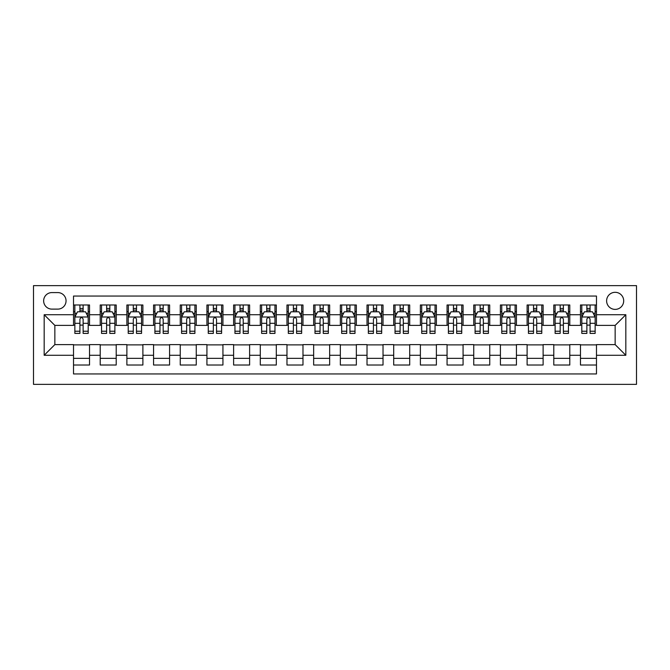 <?xml version="1.0" encoding="UTF-8"?>
<svg xmlns="http://www.w3.org/2000/svg" width="670" height="670" viewBox="0 0 670 670"><rect width="100%" height="100%" fill="white"/><g stroke="black" fill="none" stroke-linecap="round" stroke-linejoin="round"><path stroke-width="1" d="M615.152 292.313A8.534 8.534 0 0 0 606.618 300.847A8.534 8.534 0 0 0 615.152 309.389A8.534 8.534 0 0 0 623.695 300.847A8.534 8.534 0 0 0 615.152 292.313M33.5 384.362L636.5 384.362L636.5 285.638L33.5 285.638L33.5 384.362M596.476 304.984L580.471 304.984L580.471 314.724L569.793 314.724L569.793 325.394L580.471 325.394L580.471 314.724M569.793 314.724L569.793 304.984L553.788 304.984L553.788 314.724L543.119 314.724L543.119 325.394L553.788 325.394L553.788 314.724M543.119 314.724L543.119 304.984L527.106 304.984L527.106 314.724L516.436 314.724L516.436 325.394L527.106 325.394L527.106 314.724M516.436 314.724L516.436 304.984L500.423 304.984L500.423 314.724L489.753 314.724L489.753 325.394L500.423 325.394L500.423 314.724M489.753 314.724L489.753 304.984L473.74 304.984L473.74 314.724L463.07 314.724L463.07 325.394L473.74 325.394L473.74 314.724M463.07 314.724L463.07 304.984L447.066 304.984L447.066 314.724L436.388 314.724L436.388 325.394L447.066 325.394L447.066 314.724M436.388 314.724L436.388 304.984L420.383 304.984L420.383 314.724L409.705 314.724L409.705 325.394L420.383 325.394L420.383 314.724M409.705 314.724L409.705 304.984L393.7 304.984L393.7 314.724L383.031 314.724L383.031 325.394L393.7 325.394L393.7 314.724M383.031 314.724L383.031 304.984L367.018 304.984L367.018 314.724L356.348 314.724L356.348 325.394L367.018 325.394L367.018 314.724M356.348 314.724L356.348 304.984L340.335 304.984L340.335 314.724L329.665 314.724L329.665 325.394L340.335 325.394L340.335 314.724M329.665 314.724L329.665 304.984L313.652 304.984L313.652 314.724L302.982 314.724L302.982 325.394L313.652 325.394L313.652 314.724M302.982 314.724L302.982 304.984L286.969 304.984L286.969 314.724L276.3 314.724L276.3 325.394L286.969 325.394L286.969 314.724M276.3 314.724L276.3 304.984L260.295 304.984L260.295 314.724L249.617 314.724L249.617 325.394L260.295 325.394L260.295 314.724M249.617 314.724L249.617 304.984L233.612 304.984L233.612 314.724L222.934 314.724L222.934 325.394L233.612 325.394L233.612 314.724M222.934 314.724L222.934 304.984L206.93 304.984L206.93 314.724L196.26 314.724L196.26 325.394L206.93 325.394L206.93 314.724M196.26 314.724L196.26 304.984L180.247 304.984L180.247 314.724L169.577 314.724L169.577 325.394L180.247 325.394L180.247 314.724M169.577 314.724L169.577 304.984L153.564 304.984L153.564 314.724L142.894 314.724L142.894 325.394L153.564 325.394L153.564 314.724M142.894 314.724L142.894 304.984L126.881 304.984L126.881 314.724L116.212 314.724L116.212 325.394L126.881 325.394L126.881 314.724M116.212 314.724L116.212 304.984L100.207 304.984L100.207 325.394L89.529 325.394L89.529 304.984L73.524 304.984M73.524 365.016L89.529 365.016L89.529 344.606L100.207 344.606L100.207 365.016L116.212 365.016L116.212 344.606L126.881 344.606L126.881 355.276L116.212 355.276M126.881 355.276L126.881 365.016L142.894 365.016L142.894 344.606L153.564 344.606L153.564 355.276L142.894 355.276M153.564 355.276L153.564 365.016L169.577 365.016L169.577 344.606L180.247 344.606L180.247 355.276L169.577 355.276M180.247 355.276L180.247 365.016L196.26 365.016L196.26 344.606L206.93 344.606L206.93 355.276L196.26 355.276M206.93 355.276L206.93 365.016L222.934 365.016L222.934 344.606L233.612 344.606L233.612 355.276L222.934 355.276M233.612 355.276L233.612 365.016L249.617 365.016L249.617 344.606L260.295 344.606L260.295 355.276L249.617 355.276M260.295 355.276L260.295 365.016L276.3 365.016L276.3 344.606L286.969 344.606L286.969 355.276L276.3 355.276M286.969 355.276L286.969 365.016L302.982 365.016L302.982 344.606L313.652 344.606L313.652 355.276L302.982 355.276M313.652 355.276L313.652 365.016L329.665 365.016L329.665 344.606L340.335 344.606L340.335 355.276L329.665 355.276M340.335 355.276L340.335 365.016L356.348 365.016L356.348 344.606L367.018 344.606L367.018 355.276L356.348 355.276M367.018 355.276L367.018 365.016L383.031 365.016L383.031 344.606L393.7 344.606L393.7 355.276L383.031 355.276M393.7 355.276L393.7 365.016L409.705 365.016L409.705 344.606L420.383 344.606L420.383 355.276L409.705 355.276M420.383 355.276L420.383 365.016L436.388 365.016L436.388 344.606L447.066 344.606L447.066 355.276L436.388 355.276M447.066 355.276L447.066 365.016L463.07 365.016L463.07 344.606L473.74 344.606L473.74 355.276L463.07 355.276M473.74 355.276L473.74 365.016L489.753 365.016L489.753 344.606L500.423 344.606L500.423 355.276L489.753 355.276M500.423 355.276L500.423 365.016L516.436 365.016L516.436 344.606L527.106 344.606L527.106 355.276L516.436 355.276M527.106 355.276L527.106 365.016L543.119 365.016L543.119 344.606L553.788 344.606L553.788 355.276L543.119 355.276M553.788 355.276L553.788 365.016L569.793 365.016L569.793 344.606L580.471 344.606L580.471 355.276L569.793 355.276M51.908 309.121L57.779 309.121A8.275 8.275 0 0 0 66.054 300.847A8.275 8.275 0 0 0 57.779 292.581L51.908 292.581A8.275 8.275 0 0 0 43.642 300.847A8.275 8.275 0 0 0 51.908 309.121M596.476 314.724L596.476 296.048L73.524 296.048L73.524 325.394L54.848 325.394L54.848 344.606L73.524 344.606L73.524 373.952L596.476 373.952L596.476 344.606L615.152 344.606L615.152 325.394L596.476 325.394L596.476 314.724L625.83 314.724L625.83 355.276L596.476 355.276M73.524 355.276L44.17 355.276L44.17 314.724L73.524 314.724M580.471 355.276L580.471 365.016L596.476 365.016M73.524 311.651L74.856 311.651M79.923 311.651L83.13 311.651M88.197 311.651L89.529 311.651M73.524 325.126L74.856 325.126M79.923 325.126L83.13 325.126M88.197 325.126L89.529 325.126M73.524 344.874L89.529 344.874M73.524 358.349L89.529 358.349M100.207 325.126L101.538 325.126M106.605 325.126L109.813 325.126M114.88 325.126L116.212 325.126M100.207 311.651L101.538 311.651M106.605 311.651L109.813 311.651M114.88 311.651L116.212 311.651M100.207 344.874L116.212 344.874M100.207 358.349L116.212 358.349M126.881 344.874L142.894 344.874M126.881 358.349L142.894 358.349M126.881 311.651L128.221 311.651M133.288 311.651L136.487 311.651M141.563 311.651L142.894 311.651M126.881 325.126L128.221 325.126M133.288 325.126L136.487 325.126M141.563 325.126L142.894 325.126M153.564 344.874L169.577 344.874M153.564 358.349L169.577 358.349M153.564 311.651L154.904 311.651M159.971 311.651L163.17 311.651M168.237 311.651L169.577 311.651M153.564 325.126L154.904 325.126M159.971 325.126L163.17 325.126M168.237 325.126L169.577 325.126M180.247 344.874L196.26 344.874M180.247 358.349L196.26 358.349M180.247 311.651L181.578 311.651M186.654 311.651L189.853 311.651M194.92 311.651L196.26 311.651M180.247 325.126L181.578 325.126M186.654 325.126L189.853 325.126M194.92 325.126L196.26 325.126M206.93 344.874L222.934 344.874M206.93 358.349L222.934 358.349M206.93 311.651L208.261 311.651M213.336 311.651L216.536 311.651M221.603 311.651L222.934 311.651M206.93 325.126L208.261 325.126M213.336 325.126L216.536 325.126M221.603 325.126L222.934 325.126M233.612 344.874L249.617 344.874M233.612 358.349L249.617 358.349M233.612 311.651L234.944 311.651M240.011 311.651L243.218 311.651M248.285 311.651L249.617 311.651M233.612 325.126L234.944 325.126M240.011 325.126L243.218 325.126M248.285 325.126L249.617 325.126M260.295 344.874L276.3 344.874M260.295 358.349L276.3 358.349M260.295 311.651L261.627 311.651M266.694 311.651L269.901 311.651M274.968 311.651L276.3 311.651M260.295 325.126L261.627 325.126M266.694 325.126L269.901 325.126M274.968 325.126L276.3 325.126M286.969 344.874L302.982 344.874M286.969 358.349L302.982 358.349M286.969 311.651L288.309 311.651M293.376 311.651L296.576 311.651M301.651 311.651L302.982 311.651M286.969 325.126L288.309 325.126M293.376 325.126L296.576 325.126M301.651 325.126L302.982 325.126M313.652 344.874L329.665 344.874M313.652 358.349L329.665 358.349M313.652 311.651L314.992 311.651M320.059 311.651L323.258 311.651M328.334 311.651L329.665 311.651M313.652 325.126L314.992 325.126M320.059 325.126L323.258 325.126M328.334 325.126L329.665 325.126M340.335 344.874L356.348 344.874M340.335 358.349L356.348 358.349M340.335 311.651L341.666 311.651M346.742 311.651L349.941 311.651M355.008 311.651L356.348 311.651M340.335 325.126L341.666 325.126M346.742 325.126L349.941 325.126M355.008 325.126L356.348 325.126M367.018 344.874L383.031 344.874M367.018 358.349L383.031 358.349M367.018 311.651L368.349 311.651M373.425 311.651L376.624 311.651M381.691 311.651L383.031 311.651M367.018 325.126L368.349 325.126M373.425 325.126L376.624 325.126M381.691 325.126L383.031 325.126M393.7 344.874L409.705 344.874M393.7 358.349L409.705 358.349M393.7 311.651L395.032 311.651M400.099 311.651L403.307 311.651M408.373 311.651L409.705 311.651M393.7 325.126L395.032 325.126M400.099 325.126L403.307 325.126M408.373 325.126L409.705 325.126M420.383 344.874L436.388 344.874M420.383 358.349L436.388 358.349M420.383 311.651L421.715 311.651M426.782 311.651L429.989 311.651M435.056 311.651L436.388 311.651M420.383 325.126L421.715 325.126M426.782 325.126L429.989 325.126M435.056 325.126L436.388 325.126M447.066 344.874L463.07 344.874M447.066 358.349L463.07 358.349M447.066 311.651L448.397 311.651M453.464 311.651L456.664 311.651M461.739 311.651L463.07 311.651M447.066 325.126L448.397 325.126M453.464 325.126L456.664 325.126M461.739 325.126L463.07 325.126M473.74 344.874L489.753 344.874M473.74 358.349L489.753 358.349M473.74 311.651L475.08 311.651M480.147 311.651L483.346 311.651M488.422 311.651L489.753 311.651M473.74 325.126L475.08 325.126M480.147 325.126L483.346 325.126M488.422 325.126L489.753 325.126M500.423 344.874L516.436 344.874M500.423 358.349L516.436 358.349M500.423 311.651L501.763 311.651M506.83 311.651L510.029 311.651M515.096 311.651L516.436 311.651M500.423 325.126L501.763 325.126M506.83 325.126L510.029 325.126M515.096 325.126L516.436 325.126M527.106 344.874L543.119 344.874M527.106 358.349L543.119 358.349M527.106 311.651L528.437 311.651M533.513 311.651L536.712 311.651M541.779 311.651L543.119 311.651M527.106 325.126L528.437 325.126M533.513 325.126L536.712 325.126M541.779 325.126L543.119 325.126M553.788 344.874L569.793 344.874M553.788 358.349L569.793 358.349M553.788 311.651L555.12 311.651M560.187 311.651L563.395 311.651M568.462 311.651L569.793 311.651M553.788 325.126L555.12 325.126M560.187 325.126L563.395 325.126M568.462 325.126L569.793 325.126M580.471 344.874L596.476 344.874M580.471 358.349L596.476 358.349M580.471 311.651L581.803 311.651M586.87 311.651L590.077 311.651M595.144 311.651L596.476 311.651M580.471 325.126L581.803 325.126M586.87 325.126L590.077 325.126M595.144 325.126L596.476 325.126M54.848 325.394L44.17 314.724M54.848 344.606L44.17 355.276M625.83 314.724L615.152 325.394M625.83 355.276L615.152 344.606M83.13 308.451L79.923 308.451M88.197 331.223L83.13 331.223L83.13 333.4L88.197 333.4L88.197 317.119L85.526 311.784L77.527 311.784L74.856 317.119L74.856 333.4L79.923 333.4L79.923 331.223L74.856 331.223M74.856 317.119L74.856 304.984M88.197 317.119L88.197 304.984M79.923 311.784L79.923 304.984M83.13 304.984L83.13 311.784M83.13 331.223L83.13 319.121C82.058 317.069 80.995 317.069 79.923 319.121L79.923 331.223M109.813 308.451L106.605 308.451M114.88 331.223L109.813 331.223L109.813 333.4L114.88 333.4L114.88 317.119L112.208 311.784L104.202 311.784L101.538 317.119L101.538 333.4L106.605 333.4L106.605 331.223L101.538 331.223M101.538 317.119L101.538 304.984M114.88 317.119L114.88 304.984M106.605 311.784L106.605 304.984M109.813 304.984L109.813 311.784M109.813 331.223L109.813 319.121C108.741 317.069 107.677 317.069 106.605 319.121L106.605 331.223M136.487 308.451L133.288 308.451M141.563 331.223L136.487 331.223L136.487 333.4L141.563 333.4L141.563 317.119L138.891 311.784L130.885 311.784L128.221 317.119L128.221 333.4L133.288 333.4L133.288 331.223L128.221 331.223M128.221 317.119L128.221 304.984M141.563 317.119L141.563 304.984M133.288 311.784L133.288 304.984M136.487 304.984L136.487 311.784M136.487 331.223L136.487 319.121C135.424 317.069 134.36 317.069 133.288 319.121L133.288 331.223M163.17 308.451L159.971 308.451M168.237 331.223L163.17 331.223L163.17 333.4L168.237 333.4L168.237 317.119L165.574 311.784L157.567 311.784L154.904 317.119L154.904 333.4L159.971 333.4L159.971 331.223L154.904 331.223M154.904 317.119L154.904 304.984M168.237 317.119L168.237 304.984M159.971 311.784L159.971 304.984M163.17 304.984L163.17 311.784M163.17 331.223L163.17 319.121C162.107 317.069 161.035 317.069 159.971 319.121L159.971 331.223M189.853 308.451L186.654 308.451M194.92 331.223L189.853 331.223L189.853 333.4L194.92 333.4L194.92 317.119L192.257 311.784L184.25 311.784L181.578 317.119L181.578 333.4L186.654 333.4L186.654 331.223L181.578 331.223M181.578 317.119L181.578 304.984M194.92 317.119L194.92 304.984M186.654 311.784L186.654 304.984M189.853 304.984L189.853 311.784M189.853 331.223L189.853 319.121C188.789 317.069 187.717 317.069 186.654 319.121L186.654 331.223M216.536 308.451L213.336 308.451M221.603 331.223L216.536 331.223L216.536 333.4L221.603 333.4L221.603 317.119L218.939 311.784L210.933 311.784L208.261 317.119L208.261 333.4L213.336 333.4L213.336 331.223L208.261 331.223M208.261 317.119L208.261 304.984M221.603 317.119L221.603 304.984M213.336 311.784L213.336 304.984M216.536 304.984L216.536 311.784M216.536 331.223L216.536 319.121C215.472 317.069 214.4 317.069 213.336 319.121L213.336 331.223M243.218 308.451L240.011 308.451M248.285 331.223L243.218 331.223L243.218 333.4L248.285 333.4L248.285 317.119L245.614 311.784L237.616 311.784L234.944 317.119L234.944 333.4L240.011 333.4L240.011 331.223L234.944 331.223M234.944 317.119L234.944 304.984M248.285 317.119L248.285 304.984M240.011 311.784L240.011 304.984M243.218 304.984L243.218 311.784M243.218 331.223L243.218 319.121C242.146 317.069 241.083 317.069 240.011 319.121L240.011 331.223M269.901 308.451L266.694 308.451M274.968 331.223L269.901 331.223L269.901 333.4L274.968 333.4L274.968 317.119L272.296 311.784L264.298 311.784L261.627 317.119L261.627 333.4L266.694 333.4L266.694 331.223L261.627 331.223M261.627 317.119L261.627 304.984M274.968 317.119L274.968 304.984M266.694 311.784L266.694 304.984M269.901 304.984L269.901 311.784M269.901 331.223L269.901 319.121C268.829 317.069 267.766 317.069 266.694 319.121L266.694 331.223M296.576 308.451L293.376 308.451M301.651 331.223L296.576 331.223L296.576 333.4L301.651 333.4L301.651 317.119L298.979 311.784L290.973 311.784L288.309 317.119L288.309 333.4L293.376 333.4L293.376 331.223L288.309 331.223M288.309 317.119L288.309 304.984M301.651 317.119L301.651 304.984M293.376 311.784L293.376 304.984M296.576 304.984L296.576 311.784M296.576 331.223L296.576 319.121C295.512 317.069 294.448 317.069 293.376 319.121L293.376 331.223M323.258 308.451L320.059 308.451M328.334 331.223L323.258 331.223L323.258 333.4L328.334 333.4L328.334 317.119L325.662 311.784L317.655 311.784L314.992 317.119L314.992 333.4L320.059 333.4L320.059 331.223L314.992 331.223M314.992 317.119L314.992 304.984M328.334 317.119L328.334 304.984M320.059 311.784L320.059 304.984M323.258 304.984L323.258 311.784M323.258 331.223L323.258 319.121C322.195 317.069 321.131 317.069 320.059 319.121L320.059 331.223M349.941 308.451L346.742 308.451M355.008 331.223L349.941 331.223L349.941 333.4L355.008 333.4L355.008 317.119L352.345 311.784L344.338 311.784L341.666 317.119L341.666 333.4L346.742 333.4L346.742 331.223L341.666 331.223M341.666 317.119L341.666 304.984M355.008 317.119L355.008 304.984M346.742 311.784L346.742 304.984M349.941 304.984L349.941 311.784M349.941 331.223L349.941 319.121C348.877 317.069 347.805 317.069 346.742 319.121L346.742 331.223M376.624 308.451L373.425 308.451M381.691 331.223L376.624 331.223L376.624 333.4L381.691 333.4L381.691 317.119L379.027 311.784L371.021 311.784L368.349 317.119L368.349 333.4L373.425 333.4L373.425 331.223L368.349 331.223M368.349 317.119L368.349 304.984M381.691 317.119L381.691 304.984M373.425 311.784L373.425 304.984M376.624 304.984L376.624 311.784M376.624 331.223L376.624 319.121C375.56 317.069 374.488 317.069 373.425 319.121L373.425 331.223M403.307 308.451L400.099 308.451M408.373 331.223L403.307 331.223L403.307 333.4L408.373 333.4L408.373 317.119L405.702 311.784L397.704 311.784L395.032 317.119L395.032 333.4L400.099 333.4L400.099 331.223L395.032 331.223M395.032 317.119L395.032 304.984M408.373 317.119L408.373 304.984M400.099 311.784L400.099 304.984M403.307 304.984L403.307 311.784M403.307 331.223L403.307 319.121C402.234 317.069 401.171 317.069 400.099 319.121L400.099 331.223M429.989 308.451L426.782 308.451M435.056 331.223L429.989 331.223L429.989 333.4L435.056 333.4L435.056 317.119L432.385 311.784L424.386 311.784L421.715 317.119L421.715 333.4L426.782 333.4L426.782 331.223L421.715 331.223M421.715 317.119L421.715 304.984M435.056 317.119L435.056 304.984M426.782 311.784L426.782 304.984M429.989 304.984L429.989 311.784M429.989 331.223L429.989 319.121C428.917 317.069 427.854 317.069 426.782 319.121L426.782 331.223M456.664 308.451L453.464 308.451M461.739 331.223L456.664 331.223L456.664 333.4L461.739 333.4L461.739 317.119L459.067 311.784L451.061 311.784L448.397 317.119L448.397 333.4L453.464 333.4L453.464 331.223L448.397 331.223M448.397 317.119L448.397 304.984M461.739 317.119L461.739 304.984M453.464 311.784L453.464 304.984M456.664 304.984L456.664 311.784M456.664 331.223L456.664 319.121C455.6 317.069 454.536 317.069 453.464 319.121L453.464 331.223M483.346 308.451L480.147 308.451M488.422 331.223L483.346 331.223L483.346 333.4L488.422 333.4L488.422 317.119L485.75 311.784L477.744 311.784L475.08 317.119L475.08 333.4L480.147 333.4L480.147 331.223L475.08 331.223M475.08 317.119L475.08 304.984M488.422 317.119L488.422 304.984M480.147 311.784L480.147 304.984M483.346 304.984L483.346 311.784M483.346 331.223L483.346 319.121C482.283 317.069 481.219 317.069 480.147 319.121L480.147 331.223M510.029 308.451L506.83 308.451M515.096 331.223L510.029 331.223L510.029 333.4L515.096 333.4L515.096 317.119L512.433 311.784L504.426 311.784L501.763 317.119L501.763 333.4L506.83 333.4L506.83 331.223L501.763 331.223M501.763 317.119L501.763 304.984M515.096 317.119L515.096 304.984M506.83 311.784L506.83 304.984M510.029 304.984L510.029 311.784M510.029 331.223L510.029 319.121C508.966 317.069 507.894 317.069 506.83 319.121L506.83 331.223M536.712 308.451L533.513 308.451M541.779 331.223L536.712 331.223L536.712 333.4L541.779 333.4L541.779 317.119L539.115 311.784L531.109 311.784L528.437 317.119L528.437 333.4L533.513 333.4L533.513 331.223L528.437 331.223M528.437 317.119L528.437 304.984M541.779 317.119L541.779 304.984M533.513 311.784L533.513 304.984M536.712 304.984L536.712 311.784M536.712 331.223L536.712 319.121C535.648 317.069 534.576 317.069 533.513 319.121L533.513 331.223M563.395 308.451L560.187 308.451M568.462 331.223L563.395 331.223L563.395 333.4L568.462 333.4L568.462 317.119L565.798 311.784L557.792 311.784L555.12 317.119L555.12 333.4L560.187 333.4L560.187 331.223L555.12 331.223M555.12 317.119L555.12 304.984M568.462 317.119L568.462 304.984M560.187 311.784L560.187 304.984M563.395 304.984L563.395 311.784M563.395 331.223L563.395 319.121C562.331 317.069 561.259 317.069 560.187 319.121L560.187 331.223M590.077 308.451L586.87 308.451M595.144 331.223L590.077 331.223L590.077 333.4L595.144 333.4L595.144 317.119L592.473 311.784L584.475 311.784L581.803 317.119L581.803 333.4L586.87 333.4L586.87 331.223L581.803 331.223M581.803 317.119L581.803 304.984M595.144 317.119L595.144 304.984M586.87 311.784L586.87 304.984M590.077 304.984L590.077 311.784M590.077 331.223L590.077 319.121C589.005 317.069 587.942 317.069 586.87 319.121L586.87 331.223M100.207 355.276L89.529 355.276M100.207 314.724L89.529 314.724M88.13 316.994L74.923 316.994M74.856 313.259L76.79 313.259M86.263 313.259L88.197 313.259M79.923 323.309L74.856 323.309M88.197 323.309L83.13 323.309M83.13 310.151L79.923 310.151M114.813 316.994L101.605 316.994M101.538 313.259L103.473 313.259M112.945 313.259L114.88 313.259M106.605 323.309L101.538 323.309M114.88 323.309L109.813 323.309M109.813 310.151L106.605 310.151M141.496 316.994L128.288 316.994M128.221 313.259L130.156 313.259M139.628 313.259L141.563 313.259M133.288 323.309L128.221 323.309M141.563 323.309L136.487 323.309M136.487 310.151L133.288 310.151M168.178 316.994L154.971 316.994M154.904 313.259L156.839 313.259M166.311 313.259L168.237 313.259M159.971 323.309L154.904 323.309M168.237 323.309L163.17 323.309M163.17 310.151L159.971 310.151M194.853 316.994L181.645 316.994M181.578 313.259L183.513 313.259M192.985 313.259L194.92 313.259M186.654 323.309L181.578 323.309M194.92 323.309L189.853 323.309M189.853 310.151L186.654 310.151M221.535 316.994L208.328 316.994M208.261 313.259L210.196 313.259M219.668 313.259L221.603 313.259M213.336 323.309L208.261 323.309M221.603 323.309L216.536 323.309M216.536 310.151L213.336 310.151M248.218 316.994L235.011 316.994M234.944 313.259L236.878 313.259M246.351 313.259L248.285 313.259M240.011 323.309L234.944 323.309M248.285 323.309L243.218 323.309M243.218 310.151L240.011 310.151M274.901 316.994L261.694 316.994M261.627 313.259L263.561 313.259M273.033 313.259L274.968 313.259M266.694 323.309L261.627 323.309M274.968 323.309L269.901 323.309M269.901 310.151L266.694 310.151M301.584 316.994L288.376 316.994M288.309 313.259L290.244 313.259M299.716 313.259L301.651 313.259M293.376 323.309L288.309 323.309M301.651 323.309L296.576 323.309M296.576 310.151L293.376 310.151M328.267 316.994L315.059 316.994M314.992 313.259L316.927 313.259M326.399 313.259L328.334 313.259M320.059 323.309L314.992 323.309M328.334 323.309L323.258 323.309M323.258 310.151L320.059 310.151M354.941 316.994L341.734 316.994M341.666 313.259L343.601 313.259M353.073 313.259L355.008 313.259M346.742 323.309L341.666 323.309M355.008 323.309L349.941 323.309M349.941 310.151L346.742 310.151M381.624 316.994L368.416 316.994M368.349 313.259L370.284 313.259M379.756 313.259L381.691 313.259M373.425 323.309L368.349 323.309M381.691 323.309L376.624 323.309M376.624 310.151L373.425 310.151M408.306 316.994L395.099 316.994M395.032 313.259L396.967 313.259M406.439 313.259L408.373 313.259M400.099 323.309L395.032 323.309M408.373 323.309L403.307 323.309M403.307 310.151L400.099 310.151M434.989 316.994L421.782 316.994M421.715 313.259L423.649 313.259M433.121 313.259L435.056 313.259M426.782 323.309L421.715 323.309M435.056 323.309L429.989 323.309M429.989 310.151L426.782 310.151M461.672 316.994L448.465 316.994M448.397 313.259L450.332 313.259M459.804 313.259L461.739 313.259M453.464 323.309L448.397 323.309M461.739 323.309L456.664 323.309M456.664 310.151L453.464 310.151M488.355 316.994L475.147 316.994M475.08 313.259L477.015 313.259M486.487 313.259L488.422 313.259M480.147 323.309L475.08 323.309M488.422 323.309L483.346 323.309M483.346 310.151L480.147 310.151M515.029 316.994L501.822 316.994M501.763 313.259L503.689 313.259M513.161 313.259L515.096 313.259M506.83 323.309L501.763 323.309M515.096 323.309L510.029 323.309M510.029 310.151L506.83 310.151M541.712 316.994L528.504 316.994M528.437 313.259L530.372 313.259M539.844 313.259L541.779 313.259M533.513 323.309L528.437 323.309M541.779 323.309L536.712 323.309M536.712 310.151L533.513 310.151M568.394 316.994L555.187 316.994M555.12 313.259L557.055 313.259M566.527 313.259L568.462 313.259M560.187 323.309L555.12 323.309M568.462 323.309L563.395 323.309M563.395 310.151L560.187 310.151M595.077 316.994L581.87 316.994M581.803 313.259L583.738 313.259M593.21 313.259L595.144 313.259M586.87 323.309L581.803 323.309M595.144 323.309L590.077 323.309M590.077 310.151L586.87 310.151"/></g></svg>
